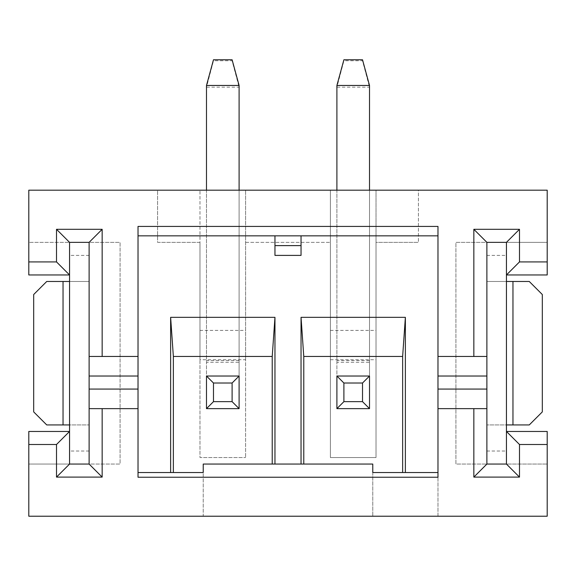 <?xml version="1.0" encoding="UTF-8"?>
<svg xmlns="http://www.w3.org/2000/svg" width="576" height="576" viewBox="0 0 576 576"><rect width="100%" height="100%" fill="white"/><g stroke="black" fill="none" stroke-linecap="round" stroke-linejoin="round"><path stroke-width="0.43" stroke-dasharray="2.88 2.16" d="M206.489 376.027L206.489 408.636L206.489 376.027L239.098 376.027L239.098 408.636L206.489 408.636L239.098 408.636L239.098 376.027L206.489 376.027L206.489 408.636L239.098 408.636L239.098 376.027L206.489 376.027L206.489 87.163L239.098 87.163L239.098 85.457M239.098 408.636L239.098 87.163L232.106 60.746L213.48 60.746L213.48 59.774M206.489 408.636L206.489 362.29L239.098 362.29L239.098 360.583L206.489 360.583L206.489 190.188M206.489 85.457L206.489 87.163L213.48 60.746M239.098 376.027L239.098 190.188M232.106 59.774L232.106 60.746M46.735 424.937L89.114 424.937L69.552 424.937L89.114 424.937L89.114 464.062L69.552 464.062L89.114 464.062L89.114 242.352L89.114 464.062L120.089 464.062L120.089 242.352L89.114 242.352L89.114 281.477L46.735 281.477L33.689 294.523L33.689 411.898L46.735 424.937M89.114 451.022L69.552 451.022L69.552 281.477L89.114 281.477L89.114 424.937M89.114 281.477L69.552 281.477L69.552 242.352L69.552 274.961L28.8 274.961L28.8 242.352L69.552 242.352L69.552 274.961M402.638 472.536L437.976 472.536L437.976 516.226L203.227 516.226L203.227 472.536L138.024 472.536L203.227 472.536L203.227 516.226L28.8 516.226L28.8 431.46L69.552 431.46L69.552 464.062L28.8 464.062L120.089 464.062L120.089 242.352L28.8 242.352L28.8 190.188L157.586 190.188L157.586 242.352L199.973 242.352L199.973 190.188L199.973 359.726L245.614 359.726L245.614 457.538L245.614 190.188L245.614 359.726M69.552 451.022L69.552 431.46M89.114 255.398L69.552 255.398M89.114 242.352L69.552 242.352L89.114 242.352M529.265 424.937L486.886 424.937L506.448 424.937L486.886 424.937L486.886 464.062L486.886 242.352L486.886 281.477L529.265 281.477L542.311 294.523L542.311 411.898L529.265 424.937M486.886 451.022L506.448 451.022L506.448 281.477L486.886 281.477L486.886 424.937M486.886 281.477L506.448 281.477L506.448 242.352L486.886 242.352L547.2 242.352L547.2 190.188L418.414 190.188L418.414 242.352L418.414 190.188L376.027 190.188L376.027 457.538L376.027 242.352L418.414 242.352L376.027 242.352L376.027 190.188L330.386 190.188L330.386 457.538L330.386 190.188L157.586 190.188L157.586 242.352L199.973 242.352L199.973 457.538L245.614 457.538L199.973 457.538L199.973 359.726M506.448 274.961L506.448 242.352L506.448 274.961L547.2 274.961L547.2 242.352L455.911 242.352L455.911 464.062L506.448 464.062L506.448 431.46L506.448 464.062L547.2 464.062L455.911 464.062L455.911 242.352L486.886 242.352L486.886 464.062L506.448 464.062L506.448 451.022M486.886 255.398L506.448 255.398M336.902 376.027L369.511 376.027L369.511 408.636L336.902 408.636L336.902 376.027L336.902 408.636L369.511 408.636L369.511 376.027L336.902 376.027L336.902 408.636L369.511 408.636L369.511 376.027L336.902 376.027L336.902 87.163L369.511 87.163L369.511 85.457M369.511 408.636L369.511 87.163L362.52 60.746L343.894 60.746L343.894 59.774M336.902 408.636L336.902 362.29L369.511 362.29L369.511 360.583L336.902 360.583L336.902 190.188M336.902 85.457L336.902 87.163L343.894 60.746M369.511 376.027L369.511 190.188M362.52 59.774L362.52 60.746M89.114 356.465L138.024 356.465M89.114 408.636L138.024 408.636M199.973 330.386L245.614 330.386M138.024 477.238L138.024 472.536L173.362 472.536M372.773 464.062L203.227 464.062M138.024 472.536L138.024 226.426M437.976 226.426L437.976 235.836L301.039 235.836L301.039 255.398L274.961 255.398L274.961 235.836L138.024 235.836M437.976 477.238L437.976 472.536L372.773 472.536L437.976 472.536L437.976 516.226L547.2 516.226L547.2 431.46L506.448 431.46M245.614 242.352L330.386 242.352L245.614 242.352M330.386 457.538L376.027 457.538L330.386 457.538M372.773 472.536L372.773 516.226L372.773 472.536M301.039 235.836L274.961 235.836M437.976 472.536L437.976 235.836M437.976 356.465L486.886 356.465M437.976 408.636L486.886 408.636M330.386 359.726L376.027 359.726M330.386 330.386L376.027 330.386M63.036 281.477L63.036 424.937M512.964 281.477L512.964 424.937"/><path stroke-width="0.86" d="M206.489 190.188L206.489 85.457L213.48 59.774L232.106 59.774L239.098 85.457L206.489 85.457M239.098 190.188L239.098 85.457M239.098 408.636L206.489 408.636L206.489 376.027L239.098 376.027L239.098 408.636L232.106 401.645L232.106 383.018L213.48 383.018L213.48 401.645L232.106 401.645M232.106 383.018L239.098 376.027M213.48 383.018L206.489 376.027M206.489 408.636L213.48 401.645M69.552 281.477L46.735 281.477L33.689 294.523L33.689 411.898L46.735 424.937L69.552 424.937M69.552 274.961L69.552 464.062L89.114 464.062L89.114 242.352L69.552 242.352L69.552 274.961L28.8 274.961L28.8 261.914L56.513 261.914L69.552 274.961M506.448 281.477L529.265 281.477L542.311 294.523L542.311 411.898L529.265 424.937L506.448 424.937M89.114 408.636L102.161 408.636L102.161 477.101L56.513 477.101L56.513 444.499L28.8 444.499L28.8 516.226L547.2 516.226L547.2 444.499L519.487 444.499L519.487 477.101L473.839 477.101L473.839 408.636L486.886 408.636L486.886 464.062L506.448 464.062L506.448 242.352L486.886 242.352L486.886 356.465L473.839 356.465L473.839 229.313L519.487 229.313L519.487 261.914L547.2 261.914L547.2 190.188L28.8 190.188L28.8 261.914M336.902 190.188L336.902 85.457L343.894 59.774L362.52 59.774L369.511 85.457L336.902 85.457M369.511 190.188L369.511 85.457M369.511 408.636L336.902 408.636L336.902 376.027L369.511 376.027L369.511 408.636L362.52 401.645L362.52 383.018L343.894 383.018L343.894 401.645L362.52 401.645M362.52 383.018L369.511 376.027M343.894 383.018L336.902 376.027M336.902 408.636L343.894 401.645M28.8 444.499L28.8 431.46L69.552 431.46L56.513 444.499M56.513 261.914L56.513 229.313L102.161 229.313L102.161 356.465L138.024 356.465L138.024 477.238L437.976 477.238L437.976 408.636L473.839 408.636M274.961 464.062L274.961 317.34L170.626 317.34L170.626 472.536M274.961 317.34L272.225 356.465L173.362 356.465L170.626 317.34M173.362 356.465L173.362 472.536L203.227 472.536L203.227 464.062L203.227 472.536L138.024 472.536M272.225 464.062L272.225 356.465M56.513 477.101L69.552 464.062M102.161 477.101L89.114 464.062M102.161 408.636L138.024 408.636M102.161 356.465L89.114 356.465M102.161 229.313L89.114 242.352M56.513 229.313L69.552 242.352M437.976 408.636L437.976 226.426L138.024 226.426L138.024 356.465M274.961 245.614L274.961 255.398L301.039 255.398L301.039 245.614L274.961 245.614L274.961 235.836M437.976 235.836L138.024 235.836M437.976 356.465L473.839 356.465M203.227 464.062L372.773 464.062L372.773 472.536L437.976 472.536M301.039 235.836L301.039 245.614M405.374 472.536L405.374 317.34L301.039 317.34L301.039 464.062M372.773 464.062L372.773 472.536L402.638 472.536L402.638 356.465L405.374 317.34M486.886 464.062L473.839 477.101M519.487 444.499L506.448 431.46L547.2 431.46L547.2 444.499M547.2 261.914L547.2 274.961L506.448 274.961L519.487 261.914M486.886 408.636L486.886 356.465M506.448 242.352L519.487 229.313M486.886 242.352L473.839 229.313M506.448 464.062L519.487 477.101M301.039 317.34L303.775 356.465L303.775 464.062M303.775 356.465L402.638 356.465M63.036 281.477L63.036 424.937M512.964 281.477L512.964 424.937M89.114 376.027L138.024 376.027M89.114 389.074L138.024 389.074M437.976 376.027L486.886 376.027M437.976 389.074L486.886 389.074"/></g></svg>
